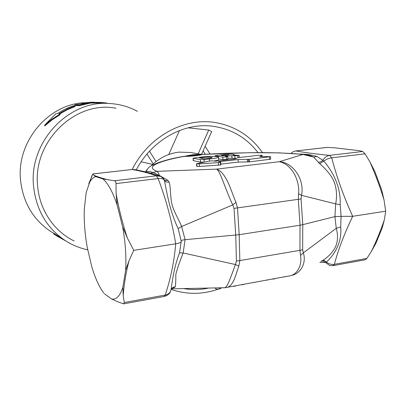 <?xml version="1.0" encoding="UTF-8"?>
<svg xmlns="http://www.w3.org/2000/svg" width="406" height="406" viewBox="0 0 406 406"><rect width="100%" height="100%" fill="white"/><g stroke="black" fill="none" stroke-linecap="round" stroke-linejoin="round"><path stroke-width="0.61" d="M137.441 111.34C128.788 106.676 119.465 104.063 109.478 103.5C68.512 99.866 28.532 142.262 33.596 186.542C36.362 210.536 47.177 228.72 66.041 241.098C72.836 245.331 80.094 248.239 87.813 249.832M116.03 108.255C75.597 100.084 32.444 141.43 37.641 186.075C39.565 210.049 54.15 231.395 74.136 240.966M88.777 183.685L92.837 173.915L132.229 169.495C141.664 171.21 149.718 173.316 156.396 175.808L158.137 178.559C161.284 178.138 163.379 178.726 164.42 180.33C167.089 194.093 170.028 211.612 178.148 228.568L181.152 240.859C181.446 240.327 182.756 239.936 185.085 239.687L183.147 252.979C179.868 261.205 177.427 268.31 175.818 274.299C175.864 280.313 175.681 284.51 175.265 286.89C173.362 286.93 171.992 287.773 171.165 289.427C186.811 294.715 202.548 294.614 218.377 289.133M215.424 288.529L215.393 287.91L215.424 288.529C216.043 289.118 217.423 289.275 219.57 288.996L221.077 288.143L221.062 287.788L221.077 288.143L221.96 287.773M262.443 152.57C250.852 136.147 235.267 126.159 215.682 122.612C184.502 117.101 148.733 136.269 132.199 169.464M183.502 288.59C191.896 289.991 200.305 289.813 208.725 288.052M257.988 152.575C246.051 137.167 230.446 128.332 211.171 126.053C182.822 122.942 151.59 140.542 136.284 169.916M201.538 154.392L211.673 131.59L208.745 130.032L198.174 153.808M188.105 127.824L208.745 130.032M179.457 130.57L168.749 154.534M83.423 102.759C47.431 104.789 16.276 142.43 20.569 180.492C23.218 203.03 33.485 220.164 51.369 231.897L53.663 233.333M53.714 233.922L57.048 236.135L53.714 233.922L53.648 233.171L66.041 241.098M60.002 114.015L60.058 114.685L51.993 119.917L44.726 125.977L44.66 125.19L55.992 113.589L57.185 113.716L63.904 109.772L69.766 107.098L73.369 105.768L75.069 105.885L67.883 108.772L59.885 113.172L58.789 113.888L60.002 114.015L51.943 119.191L44.66 125.19M75.069 105.885L75.115 106.484L67.213 109.737L59.697 113.984M109.478 103.5L100.358 103.028L90.599 103.063L79.15 105.707L79.104 105.108L74.805 104.834L88.97 102.591L82.048 102.962L93.745 102.18L89.68 102.282L100.211 102.444L90.558 102.485L79.104 105.108M74.805 104.834L74.851 105.423L79.15 105.707M90.599 103.063L90.558 102.485M106.59 103.352L106.565 102.982L100.211 102.444M82.083 103.388L82.048 102.962M86.996 102.764L86.975 102.49M107.879 103.418L106.585 103.271M108.483 103.449L107.874 103.337M57.048 236.135L65.863 240.986M156.041 161.558L149.504 151.225M152.656 164.41L141.171 161.776M147.002 154.062L153.24 163.882M104.317 293.695L111.579 298.983C116.294 299.958 120.049 296.045 122.845 287.25L123.221 295.629L124.287 302.511L123.617 303.85L117.253 301.628L111.579 298.983M92.837 173.915L93.761 175.174L95.704 176.61C93.365 177.234 91.34 179.158 89.619 182.39L86.153 192.723L84.301 209.136C83.905 221.214 84.874 233.922 87.214 247.264L91.756 266.666C95.182 278.146 99.171 286.91 103.733 292.959M95.704 176.61L102.921 178.934L114.431 180.756C115.471 180.99 115.999 181.934 116.025 183.588L158.137 178.559C166.013 199.244 171.875 220.996 175.707 243.818C179.767 243.072 181.609 242.184 181.238 241.159M125.606 270.305C126.439 256.896 125.444 242.392 122.617 226.792L127.382 238.083L133.731 250.345L128.935 260.951L125.606 270.305L122.845 287.25M116.025 183.588L116.111 193.449L117.121 204.964L122.617 226.792M117.121 204.964C112.741 191.957 108.011 183.279 102.921 178.934M133.731 250.345L175.707 243.818C174.194 261.55 170.693 278.633 165.206 295.071L164.181 296.456L123.617 303.861M123.221 295.629C123.977 284.667 125.885 273.111 128.935 260.951M93.761 175.174C97.404 176.793 102.358 178.371 108.615 179.919M116.111 193.454C118.699 208.187 122.455 223.067 127.382 238.083M124.287 302.511L165.206 295.071C168.267 294.467 170.175 292.797 170.941 290.067C172.291 282.266 173.367 269.173 179.533 252.811L181.167 241.793M92.872 173.951L132.229 169.495L134.381 169.561C144.267 171.342 152.91 173.595 160.309 176.326M114.431 180.756L156.396 175.808L160.289 176.341C160.669 176.006 164.384 179.264 164.151 179.751L164.42 180.33C165.328 181.842 166.902 182.441 169.14 182.137L167.876 180.325L159.259 175.367L153.224 172.57L150.59 173.195M145.46 171.875L145.627 171.621L145.404 171.865M145.475 171.88L147.15 169.327M153.199 172.565C149.758 171.378 147.261 171.048 145.708 171.565L145.683 171.581M158.31 175.61L159.259 175.367C158.832 173.286 158.035 171.941 156.878 171.337L153.224 172.57M164.328 180.066L165.907 180.716L167.876 180.325M235.982 202.35L232.745 204.898C225.163 188.973 220.077 170.479 216.525 169.129C220.174 170.312 223.574 173.895 226.726 179.888C230.131 186.06 232.973 195.621 235.982 202.35L237.495 207.994L239.195 234.693L185.085 239.687L181.649 226.492C178.513 218.88 173.027 210.354 171.662 202.802C170.21 195.403 170.698 186.846 169.14 182.137M172.114 288.077L174.174 287.651L171.87 288.331M175.265 286.89L174.174 287.651M224.65 287.697L225.792 287.59C228.603 287.519 231.034 285.545 233.1 281.683C234.988 278.521 237.023 271.132 238.84 266.103L235.46 264.539L183.147 252.979L179.533 252.811M178.148 228.568L181.649 226.492L232.745 204.898L234.029 208.385L235.744 235.115L236.414 261.017L235.46 264.539C230.238 278.293 227.071 288.991 223.807 287.732L171.474 288.849M236.119 285.692L234.815 286.194L232.689 286.326M215.424 288.519L215.2 287.915M234.8 285.936L234.815 286.194M275.781 278.404L274.096 278.973L272.005 279.1M285.905 276.547L282.571 277.161M284.677 276.77L284.687 277.024M255.166 282.195L252.116 282.754M244.376 284.175L243.275 284.636L241.377 284.728M243.265 284.383L243.275 284.636M254.039 282.403L254.049 282.657M268.544 279.734L265.143 280.363M267.27 279.973L267.28 280.226M151.088 165.917C159.254 157.944 168.586 153.346 179.087 152.123L190.576 152.489L201.564 154.397M201.67 154.447L180.543 156.873M313.797 157.147L302.993 154.442C288.331 153.001 270.817 152.423 250.446 152.707L225.802 153.275L200.62 154.453M201.772 154.437C202.203 155.234 189.881 156.594 184.319 156.346L193.043 154.61L201.797 154.376M185.42 156.112L184.288 156.335C173.139 158.355 164.663 160.543 158.878 162.897C150.91 165.881 150.24 168.698 156.868 171.337L216.525 169.129L279.277 161.715C284.428 162.664 288.955 165.973 292.858 171.636C296.938 177.488 299.486 186.709 298.572 193.728L298.319 199.417L300.044 225.208L302.78 224.67L302.653 249.751L299.938 250.34L300.044 225.208L239.195 234.693L239.834 260.571L299.938 250.34L300.531 255.42L303.328 252.867L336.259 228.329C338.157 235.069 337.904 241.25 335.488 246.878C332.91 252.324 326.81 258.231 322.359 260.647L320.852 261.439M182.725 156.503L184.319 156.346M358.787 150.611L334.346 147.784L358.787 150.611L362.72 151.474L365.06 153.828L330.616 157.954L327.063 159.096L323.755 161.075C333.879 172.763 340.893 188.014 340.187 204.665L341.091 216.362L334.94 216.606L336.259 228.329L340.705 226.929L341.091 216.362L352.692 216.307L385.7 211.176L384.025 199.96L381.686 189.917L374.768 171.307L369.876 161.832L365.06 153.828M333.062 265.651L365.151 259.799L366.917 258.404L371.383 251.421L375.905 243.285L382.234 227.913L384.304 219.94L385.7 211.176M327.581 147.388L295.669 150.966L327.256 147.393L334.346 147.784M369.871 161.832C375.332 174.21 380.052 186.917 384.025 199.955M371.383 251.421C376.367 241.118 380.676 230.628 384.304 219.94M295.903 150.976C304.683 152.539 315.878 154.011 329.484 155.396L331.738 157.812C336.665 176.935 343.649 196.433 352.692 216.307C344.44 233.486 338.33 249.492 334.366 264.321L332.849 265.686M362.72 151.474L329.484 155.396C326.855 155.879 324.638 157.487 322.831 160.228L323.755 161.075L319.725 163.75L313.802 157.152L310.301 155.625M299.537 154.001L308.677 154.498L316.827 156.381L322.831 160.228C321.45 161.755 319.882 162.39 318.121 162.136M366.917 258.404L334.366 264.321C331.656 264.773 329.007 264.042 326.414 262.129C335.798 253.496 342.096 240.717 340.705 226.929M329.647 265.478L325.546 262.545L326.414 262.129C325.033 260.622 323.683 260.124 322.359 260.647M319.766 262.377L325.546 262.545C324.161 261.154 322.633 260.769 320.958 261.388M307.718 154.975L308.677 154.503M316.827 156.381L313.802 157.152M298.572 193.728L301.536 195.342C304.962 178.584 292.01 161.979 279.277 161.715L302.993 154.442L310.331 155.63M340.187 204.665L335.671 203.898L301.536 195.342L301.064 198.935L302.78 224.67L334.94 216.606L335.671 203.898C337.234 195.854 336.64 188.282 333.889 181.183C330.986 174.636 324.445 167.688 319.725 163.75M250.446 152.707L279.095 152.859L304.104 154.412M302.653 249.751L303.328 252.867C306.697 262.961 300.562 273.441 292.183 275.248L291.406 275.481M288.285 276.11C292.284 275.801 295.527 273.735 298.014 269.914C300.592 265.691 301.43 260.86 300.531 255.42M238.84 266.103L239.834 260.571L236.414 261.017M156.071 163.532L158.878 162.897M270.685 159.188L249.477 161.877L238.185 162.101L220.808 164.11M220.722 162.243L220.844 164.795L220.549 164.998L199.432 166.46L196.651 166.252M227.827 156.757L227.939 159.177L226.523 159.563L222.889 159.609L218.651 158.858M236.317 158.365L231.983 158.167L231.872 155.706L237.896 155.787L239.185 155.427L233.318 155.021L234.262 154.584C231.948 153.991 227.867 154.057 222.026 154.777L215.063 155.762L222.772 157.127L227.827 156.696L225.35 156.127L231.872 155.706M227.903 158.33L231.983 158.167M203.995 162.116L200.559 162.141L193.21 160.614M214.19 160.928C217.413 160.492 218.91 160.05 218.682 159.599L218.58 157.345M226.523 159.563L226.406 157.071M222.737 155.792L228.776 154.97L221.189 155.432L222.737 155.792M224.594 155.64L224.564 155.056M237.977 157.67L237.896 155.787M249.37 159.294L270.604 156.65L259.855 156.599L262.169 155.371L258.424 155.32L238.058 157.65L234.947 159L215.637 161.197L211.937 160.806L209.719 161.025L196.519 163.699L199.295 163.836L218.392 162.649L220.717 162.182L218.646 161.75L238.073 159.533L249.37 159.294L249.477 161.877M238.185 162.101L238.073 159.533M196.9 166.409L196.758 163.796M193.332 158.294L200.427 159.629L209.379 158.985C215.226 158.436 218.286 157.817 218.56 157.122C217.931 156.046 206.674 156.229 199.788 157.239L193.078 158.203L193.464 160.761M199.534 157.914L204.588 158.842C209.268 158.426 211.795 157.985 212.171 157.518C209.861 156.98 205.649 157.112 199.534 157.914L199.539 158.025M209.988 153.874L205.142 146.287M205.167 154.148L203.112 150.849M219.565 288.996L219.509 287.824M274.086 278.719L274.096 278.973M274.522 278.638L274.532 278.892M301.064 198.935L234.029 208.385M222.889 159.609L222.772 157.127M215.373 156.472L215.342 155.853M234.983 158.355L234.871 155.884M269.467 159.548L269.371 156.995M248.518 161.958L248.411 159.375M247.528 161.994L247.421 159.411M220.549 164.998L220.422 162.38M218.519 165.267L218.392 162.649M199.432 166.46L199.295 163.836M262.144 156.569L262.098 155.478M200.559 162.141L200.427 159.629M209.486 161.07L209.379 158.985M204.177 162.085L204.051 159.583M89.619 182.39L91.898 175.585M170.464 291.376C169.886 293.629 167.84 295.314 164.328 296.436M132.067 169.475L134.376 169.556M182.7 156.503L183.578 156.366C172.986 158.203 164.212 160.446 157.269 163.1C148.784 166.876 149.86 165.866 145.703 171.571L145.784 171.951M201.655 154.447L250.654 152.651M295.669 150.966C293.061 151.656 291.564 152.468 291.188 153.407M332.93 265.676L329.647 265.494M310.306 155.605L309.945 155.523M215.094 156.452L215.063 155.762M234.282 155.051L234.262 154.681M239.276 157.487L239.19 155.488M270.7 159.198L270.604 156.711M262.215 156.569L262.169 155.432M196.656 166.313L196.519 163.699M193.21 160.664L193.078 158.203M227.786 287.225L288.265 276.11"/></g></svg>
